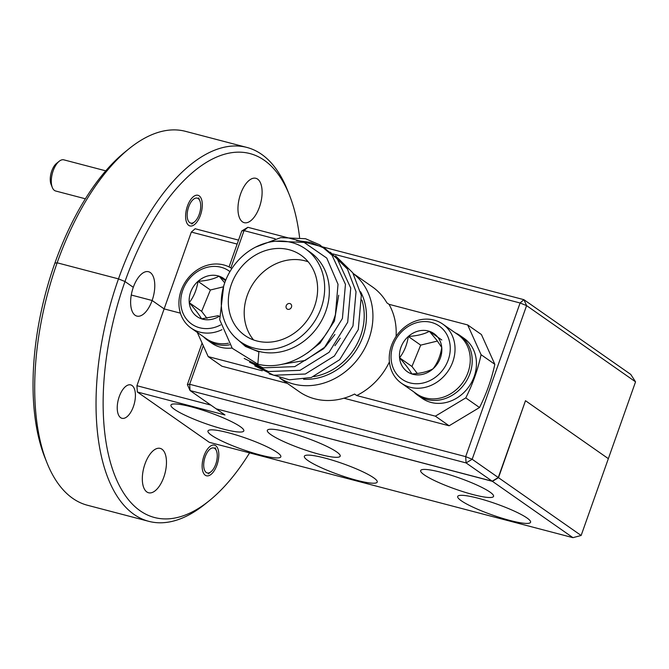 <?xml version="1.0" encoding="UTF-8"?>
<svg xmlns="http://www.w3.org/2000/svg" width="669" height="669" viewBox="0 0 669 669"><rect width="100%" height="100%" fill="white"/><g stroke="black" fill="none" stroke-linecap="round" stroke-linejoin="round"><path stroke-width="1" d="M216.915 452.353A12.887 6.146 104.7 0 0 216.455 450.839A12.887 6.146 104.7 0 0 207.783 451.583A12.887 6.146 104.7 0 0 204.045 468.559A12.887 6.146 104.7 0 0 210.961 471.77A12.887 6.146 104.7 0 0 216.915 452.353M52.307 187.454L51.061 184.335A12.887 6.146 -75.3 0 1 56.547 163.395L59.165 161.288A16.106 7.685 104.7 0 0 52.307 187.454A16.106 7.685 104.7 0 0 54.841 190.673A16.106 7.685 104.7 0 0 55.686 191.008L85.373 198.793M105.769 170.838L63.856 159.849A16.106 7.685 104.7 0 0 59.165 161.288M197.899 198.409A12.887 6.146 104.7 0 0 188.432 207.599A12.887 6.146 104.7 0 0 190.013 222.802A12.887 6.146 104.7 0 0 194.436 221.924A12.887 6.146 104.7 0 0 199.922 200.984A12.887 6.146 104.7 0 0 197.899 198.409M413.835 391.909A36.594 31.669 -55 0 0 417.874 395.362L422.106 398.323A36.594 31.669 -55 0 0 469.036 386.49A36.594 31.669 -55 0 0 464.06 338.355L459.829 335.395A36.594 31.669 -55 0 0 455.188 332.777M417.874 395.362A36.594 31.669 -55 0 0 464.804 383.529A36.594 31.669 -55 0 0 459.829 335.395M401.459 383.253L416.687 393.907A36.076 31.226 -55 0 0 459.954 386.046A36.076 31.226 -55 0 0 464.11 340.605A36.076 31.226 -55 0 0 458.048 334.776L442.819 324.122A36.076 31.226 125 0 1 448.874 329.942A36.076 31.226 125 0 1 444.718 375.393A36.076 31.226 125 0 1 401.459 383.253A36.076 31.226 125 0 1 395.396 377.425A36.076 31.226 125 0 1 399.552 331.983A36.076 31.226 125 0 1 442.819 324.122M444.718 331.28A32.472 28.106 -55 0 0 403.407 330.051A32.472 28.106 -55 0 0 396.592 374.021A32.472 28.106 -55 0 0 437.902 375.25A32.472 28.106 -55 0 0 444.718 331.28M437.886 337.352A23.248 20.12 -55 0 0 429.398 331.314A23.248 20.12 -55 0 0 408.307 336.465A23.248 20.12 -55 0 0 399.56 357.806A23.248 20.12 -55 0 0 411.912 373.988A23.248 20.12 -55 0 0 433.002 368.836A23.248 20.12 -55 0 0 441.749 347.495A23.248 20.12 -55 0 0 437.886 337.352M436.857 340.295L429.398 331.314C424.096 334.182 417.063 335.897 408.307 336.465C407.078 344.686 404.168 351.802 399.56 357.806C405.339 364.362 409.453 369.756 411.912 373.988C420.55 373.453 427.575 371.73 433.002 368.836C437.559 362.949 440.478 355.833 441.749 347.495L436.857 340.295M437.426 341.048L420.701 345.137L411.953 366.478L417.289 373.469M420.701 345.137L408.307 336.465M411.953 366.478L399.56 357.806M441.799 339.986L429.398 331.314M229.935 271.622A32.472 28.106 -55 0 0 190.489 277.459A32.472 28.106 -55 0 0 186.283 318.879A32.472 28.106 -55 0 0 220.661 324.933M221.966 329.692A36.076 31.226 125 0 1 191.15 328.111A36.076 31.226 125 0 1 185.087 322.291A36.076 31.226 125 0 1 188.942 277.183A36.076 31.226 125 0 1 231.859 268.545M225.737 280.16A23.248 20.12 -55 0 0 219.089 276.172A23.248 20.12 -55 0 0 197.991 281.331A23.248 20.12 -55 0 0 189.252 302.672A23.248 20.12 -55 0 0 201.595 318.854A23.248 20.12 -55 0 0 219.315 316.236M224.725 282.845L219.089 276.172C213.787 279.04 206.754 280.763 197.991 281.331C196.77 289.552 193.851 296.66 189.252 302.672C195.022 309.229 199.145 314.622 201.595 318.854L218.311 315.659M191.15 328.111L206.378 338.773A36.076 31.226 -55 0 0 228.422 343.222M223.421 286.817L210.392 290.003L201.645 311.344L206.98 318.335M210.392 290.003L197.991 281.331M201.645 311.344L189.252 302.672M225.528 280.679L219.089 276.172M203.518 336.766A36.594 31.669 -55 0 0 207.566 340.228L211.797 343.189A36.594 31.669 -55 0 0 232.026 348.031M207.566 340.228A36.594 31.669 -55 0 0 229.526 344.819M216.33 408.859L492.409 481.329L572.94 537.659L209.28 442.318L137.337 392.001L136.928 385.72L164.131 308.894L180.404 313.159L164.131 308.894L152.122 300.49A22.938 10.947 -75.3 0 1 136.894 316.094A22.938 10.947 -75.3 0 1 135.138 315.275A22.938 10.947 -75.3 0 1 133.29 287.319L124.986 281.515A188.123 89.763 104.7 0 0 114.458 474.597A188.123 89.763 104.7 0 0 209.297 500.705A188.123 89.763 104.7 0 0 249.579 452.888M161.965 449.208A22.938 10.947 -75.3 0 1 164.432 475.274A22.938 10.947 -75.3 0 1 148.577 492.76A22.938 10.947 -75.3 0 1 146.829 491.941A22.938 10.947 -75.3 0 1 144.353 465.875A22.938 10.947 -75.3 0 1 160.209 448.389A22.938 10.947 -75.3 0 1 161.965 449.208M132.019 385.503A17.269 8.237 -75.3 0 1 133.884 405.13A17.269 8.237 -75.3 0 1 121.942 418.292A17.269 8.237 -75.3 0 1 120.629 417.673A17.269 8.237 -75.3 0 1 118.764 398.055A17.269 8.237 -75.3 0 1 130.698 384.892A17.269 8.237 -75.3 0 1 132.019 385.503M215.711 445.688A15.847 7.56 -75.3 0 1 217.417 463.701A15.847 7.56 -75.3 0 1 206.462 475.784A15.847 7.56 -75.3 0 1 205.249 475.224A15.847 7.56 -75.3 0 1 203.543 457.211A15.847 7.56 -75.3 0 1 214.498 445.128A15.847 7.56 -75.3 0 1 215.711 445.688M209.297 500.705L205.107 504.083A193.282 92.222 -75.3 0 1 148.819 521.343A193.282 92.222 -75.3 0 1 134.076 514.444A193.282 92.222 -75.3 0 1 118.488 278.881L124.986 281.515L118.488 278.881A193.282 92.222 -75.3 0 1 246.853 147.423A193.282 92.222 -75.3 0 1 287.436 190.08L289.426 195.072A188.123 89.763 104.7 0 0 124.986 281.515L133.29 287.319A22.938 10.947 -75.3 0 1 148.526 271.723A22.938 10.947 -75.3 0 1 152.122 300.49L131.275 295.029L152.122 300.49L164.131 308.894L191.334 232.068L195.156 228.748L238.54 240.121M46.897 462.605L44.907 457.613A188.123 89.763 -75.3 0 1 54.883 263.134L57.149 262.8A193.282 92.222 104.7 0 0 46.897 462.605A193.282 92.222 104.7 0 0 72.729 498.363A193.282 92.222 104.7 0 0 87.48 505.262L148.819 521.343M424.255 474.856A38.66 5.896 -160.5 0 0 464.294 492.075A38.66 5.896 -160.5 0 0 493.555 496.373A38.66 5.896 -160.5 0 0 489.976 492.083A38.66 5.896 -160.5 0 0 449.944 474.865A38.66 5.896 -160.5 0 0 420.676 470.566A38.66 5.896 -160.5 0 0 424.255 474.856M307.932 460.548A38.66 5.896 -160.5 0 0 347.972 477.766A38.66 5.896 -160.5 0 0 377.232 482.065A38.66 5.896 -160.5 0 0 373.653 477.783A38.66 5.896 -160.5 0 0 333.614 460.565A38.66 5.896 -160.5 0 0 304.353 456.258A38.66 5.896 -160.5 0 0 307.932 460.548M270.903 434.649A38.66 5.896 -160.5 0 0 310.943 451.868A38.66 5.896 -160.5 0 0 340.203 456.166A38.66 5.896 -160.5 0 0 336.624 451.884A38.66 5.896 -160.5 0 0 296.593 434.666A38.66 5.896 -160.5 0 0 267.324 430.359A38.66 5.896 -160.5 0 0 270.903 434.649M461.284 500.755A38.66 5.896 -160.5 0 0 501.324 517.973A38.66 5.896 -160.5 0 0 530.584 522.272A38.66 5.896 -160.5 0 0 527.005 517.982A38.66 5.896 -160.5 0 0 486.965 500.763A38.66 5.896 -160.5 0 0 457.705 496.465A38.66 5.896 -160.5 0 0 461.284 500.755M211.538 435.276A38.66 5.896 -160.5 0 0 251.577 452.495A38.66 5.896 -160.5 0 0 280.838 456.793A38.66 5.896 -160.5 0 0 277.259 452.512A38.66 5.896 -160.5 0 0 237.227 435.293A38.66 5.896 -160.5 0 0 207.967 430.987A38.66 5.896 -160.5 0 0 211.538 435.276M174.517 409.378A38.66 5.896 -160.5 0 0 214.548 426.596A38.66 5.896 -160.5 0 0 243.817 430.895A38.66 5.896 -160.5 0 0 240.238 426.613A38.66 5.896 -160.5 0 0 200.198 409.395A38.66 5.896 -160.5 0 0 170.938 405.088A38.66 5.896 -160.5 0 0 174.517 409.378M57.149 262.8L118.488 278.881L57.149 262.8L54.883 263.134A188.123 89.763 -75.3 0 1 125.028 151.98L129.217 148.602A193.282 92.222 104.7 0 0 57.149 262.8M492.409 481.329L498.497 477.683L525.458 400.79M525.7 400.856L608.347 458.658L581.135 535.484L498.497 477.683M216.38 408.968L224.968 414.972L137.337 392.001M136.928 385.72L210.852 405.096M572.94 537.659L581.135 535.484M257.607 179.116A22.938 10.947 -75.3 0 1 260.074 205.182A22.938 10.947 -75.3 0 1 244.218 222.677A22.938 10.947 -75.3 0 1 242.471 221.857A22.938 10.947 -75.3 0 1 239.995 195.791A22.938 10.947 -75.3 0 1 255.851 178.297A22.938 10.947 -75.3 0 1 257.607 179.116M199.178 195.841A15.847 7.56 -75.3 0 1 200.892 213.854A15.847 7.56 -75.3 0 1 189.937 225.938A15.847 7.56 -75.3 0 1 188.725 225.369A15.847 7.56 -75.3 0 1 187.019 207.365A15.847 7.56 -75.3 0 1 197.974 195.281A15.847 7.56 -75.3 0 1 199.178 195.841M353.265 273.579A63.915 55.31 125 0 1 368.987 338.731A63.915 55.31 125 0 1 279.943 378.136M305.465 248.876L310.123 252.129A56.698 49.071 125 0 1 325.82 311.227A56.698 49.071 125 0 1 245.13 345.045L240.472 341.792A56.698 49.071 -55 0 0 321.17 307.974A56.698 49.071 -55 0 0 305.465 248.876A56.698 49.071 -55 0 0 224.776 282.703A56.698 49.071 -55 0 0 240.472 341.792M234.794 337.034L245.515 346.467L258.878 351.894L257.841 364.145C287.946 372.014 325.418 348.541 335.403 314.656L338.021 284.275L326.765 258.075L304.077 242.387L275.536 241.225M231.349 284.425A48.962 42.373 -55 0 0 244.904 335.462A48.962 42.373 -55 0 0 314.597 306.251A48.962 42.373 -55 0 0 301.033 255.215A48.962 42.373 -55 0 0 231.349 284.425M308.225 261.822A48.962 42.373 -55 0 0 247.221 295.522A48.962 42.373 -55 0 0 253.584 339.944M396.081 336.474A63.915 55.31 -55 0 0 388.998 304.311L386.883 302.831A63.915 55.31 -55 0 0 372.441 286.917L353.173 273.445M291.467 307.121A3.094 2.676 125 0 1 287.068 308.969A3.094 2.676 125 0 1 286.215 305.741A3.094 2.676 125 0 1 290.614 303.902A3.094 2.676 125 0 1 291.467 307.121M338.698 295.238L334.425 321.02L320.075 343.097L307.481 352.956M334.918 334.467L325.36 346.793L305.156 360.457L282.243 364.229M340.212 338.163L334.935 345.706M257.841 364.145L232.277 348.315L219.708 319.765L223.672 286.131M255.617 247.112L280.721 237.62L305.557 238.733L319.79 244.846L332.008 255.182L345.455 284.35L342.403 318.511L323.804 348.599L294.745 366.62L263.134 367.841L244.185 358.425M296.492 240.506L310.842 242.437L325.084 248.55L337.293 258.878L350.74 288.046L347.696 322.215L329.089 352.295L300.03 370.325L268.428 371.546L249.478 362.121M330.302 252.205L347.454 269.055L356.033 291.751L352.981 325.912L334.383 355.992L305.323 374.021L273.713 375.242L254.764 365.826M335.595 255.901L352.739 272.751L361.319 295.447L358.275 329.608L339.668 359.696L311.328 377.492L289.401 379.8L269.197 373.862M343.933 398.206L449.116 425.785L479.522 407.521A161.07 139.395 -55 0 0 494.826 364.304L481.421 334.55L467.664 324.933L481.07 354.687A161.07 139.395 -55 0 1 465.766 397.896L435.36 416.16L356.694 395.538A63.915 55.31 -55 0 0 389.417 361.887M197.288 332.409L208.184 356.602L221.941 366.227L287.319 383.37M208.184 356.602L262.256 370.777M467.664 324.933L388.998 304.311M449.116 425.785L435.36 416.16M279.784 378.094L299.177 391.658A63.915 55.31 -55 0 0 354.578 394.058L356.694 395.538M494.826 364.304L481.07 354.687M465.766 397.896L479.522 407.521M203.292 345.739L189.645 384.274L465.674 456.643L520.089 302.99L332.928 253.919M275.151 238.774L244.051 230.621L230.847 267.918M525.491 400.706L608.347 458.658L635.55 381.84L526.587 305.616L472.172 459.269L498.28 477.532L525.491 400.706M299.578 237.478A188.123 89.763 104.7 0 0 289.426 195.072M466.092 462.923L190.063 390.554L216.171 408.818L492.2 481.187L466.092 462.923L472.172 459.269L465.674 456.643L466.092 462.923M187.379 384.6L189.645 384.274L190.063 390.554L187.379 384.6L202.088 343.063M229.049 266.931L241.793 230.956L244.051 230.621L247.873 227.301L523.902 299.67L630.75 374.406L635.55 381.84M237.144 244.076L191.334 232.068M498.28 477.532L492.2 481.187M526.587 305.616L523.902 299.67L520.089 302.99L526.587 305.616M247.873 227.301L241.793 230.956M246.853 147.423L185.514 131.341A193.282 92.222 104.7 0 0 129.217 148.602M360.616 291.784A58.119 50.3 125 0 1 362.874 336.616A58.119 50.3 125 0 1 303.55 379.256M313.845 376.605A56.698 49.071 -55 0 0 360.716 335.629A56.698 49.071 -55 0 0 361.904 300.088M216.455 450.839L215.209 447.712M210.961 471.77L208.343 473.878M199.922 200.984L198.685 197.865M194.436 221.924L191.819 224.031"/></g></svg>
